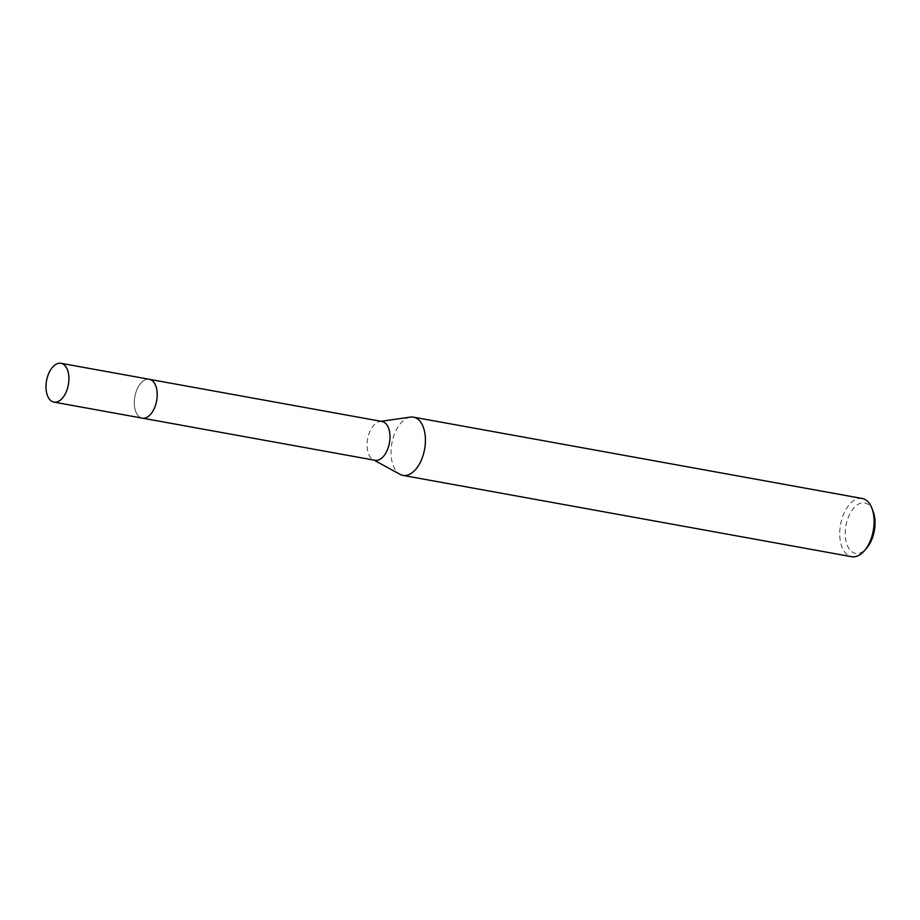 <?xml version="1.0" encoding="UTF-8"?>
<svg xmlns="http://www.w3.org/2000/svg" width="920" height="920" viewBox="0 0 920 920"><rect width="100%" height="100%" fill="white"/><g stroke="black" fill="none" stroke-linecap="round" stroke-linejoin="round"><path stroke-width="0.69" stroke-dasharray="4.6 3.45" d="M156.504 388.228A19.722 11.086 -79.7 0 0 156.388 387.768A19.722 11.086 -79.7 0 0 153.272 381.627A19.722 11.086 -79.7 0 0 149.27 379.293A19.722 11.086 -79.7 0 0 137.368 388.7A19.722 11.086 -79.7 0 0 135.136 409.641A19.722 11.086 -79.7 0 0 142.243 418.117A19.722 11.086 -79.7 0 0 146.797 417.335A19.722 11.086 -79.7 0 0 152.133 412.286M156.377 387.768A19.734 11.086 -79.7 0 0 153.272 381.627A19.734 11.086 -79.7 0 0 139.093 385.537A19.734 11.086 -79.7 0 0 135.125 409.641A19.734 11.086 -79.7 0 0 146.797 417.335A19.734 11.086 -79.7 0 0 156.377 387.768M382.041 421.486A19.722 11.086 -79.7 0 0 379.983 421.452A19.722 11.086 -79.7 0 0 367.897 451.823A19.722 11.086 -79.7 0 0 373.072 459.609A19.722 11.086 -79.7 0 0 375.015 460.299M410.412 417.105A29.589 16.629 -79.7 0 0 392.288 462.679A29.589 16.629 -79.7 0 0 400.039 474.352M862.201 498.479A29.589 16.629 -79.7 0 0 844.33 512.578A29.589 16.629 -79.7 0 0 840.983 543.996A29.589 16.629 -79.7 0 0 851.644 556.703M873.126 511.405A25.645 14.409 -79.7 0 0 853.679 508.116A25.645 14.409 -79.7 0 0 846.319 542.386A25.645 14.409 -79.7 0 0 866.421 548.435M149.615 379.362L149.27 379.293A19.734 11.098 -79.7 0 0 141.45 382.536A19.734 11.098 -79.7 0 0 134.285 403.466A19.734 11.098 -79.7 0 0 142.232 418.128L142.577 418.174M379.983 421.452L381.029 421.303M373.072 459.609L374.003 460.115"/><path stroke-width="1.38" d="M142.577 418.174L375.015 460.299A19.722 11.086 -79.7 0 0 386.917 450.903A19.722 11.086 -79.7 0 0 389.148 429.962A19.722 11.086 -79.7 0 0 382.041 421.486L149.615 379.362M374.003 460.115L400.039 474.352A29.589 16.629 -79.7 0 0 402.948 475.387A29.589 16.629 -79.7 0 0 420.819 461.288A29.589 16.629 -79.7 0 0 424.166 429.87A29.589 16.629 -79.7 0 0 413.505 417.162A29.589 16.629 -79.7 0 0 410.412 417.105L381.029 421.303M402.948 475.387L851.644 556.703A29.589 16.629 -79.7 0 0 864.179 550.965A29.589 16.629 -79.7 0 0 872.861 511.186A29.589 16.629 -79.7 0 0 871.918 508.254A29.589 16.629 -79.7 0 0 862.201 498.479L413.505 417.162M864.179 550.965L866.421 548.435A25.645 14.409 -79.7 0 0 873.954 513.958A25.645 14.409 -79.7 0 0 873.126 511.405L871.918 508.254M152.133 412.286A19.722 11.086 -79.7 0 0 156.504 388.228M53.935 402.109L142.232 418.128A19.734 11.098 -79.7 0 0 150.052 414.874A19.734 11.098 -79.7 0 0 157.216 393.933A19.734 11.098 -79.7 0 0 149.27 379.281L60.973 363.296A19.722 11.086 -79.7 0 0 53.153 366.539A19.722 11.086 -79.7 0 0 46 387.469A19.722 11.086 -79.7 0 0 53.935 402.109A19.722 11.086 -79.7 0 0 61.755 398.866A19.722 11.086 -79.7 0 0 68.908 377.936A19.722 11.086 -79.7 0 0 60.973 363.296"/></g></svg>
